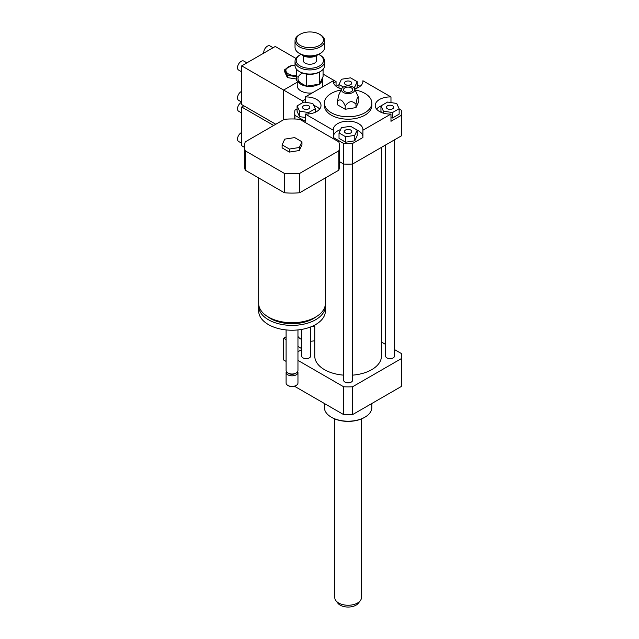 <?xml version="1.0" encoding="UTF-8"?>
<svg xmlns="http://www.w3.org/2000/svg" width="639" height="639" viewBox="0 0 639 639"><rect width="100%" height="100%" fill="white"/><g stroke="black" fill="none" stroke-linecap="round" stroke-linejoin="round"><path stroke-width="0.96" d="M314.755 326.146A12.604 7.277 180 0 1 311.353 326.673M301.736 339.541A12.604 7.277 180 0 1 300.937 339.117A12.604 7.277 180 0 1 297.958 336.378M314.755 340.675A12.604 7.277 180 0 1 310.626 341.234M286.096 339.628L283.644 338.207L283.644 359.997L286.096 361.418M301.736 348.654L297.958 346.474M286.096 336.793L283.644 338.207M301.736 349.557L297.958 351.73M284.762 139.126L294.683 137.593L301.951 141.786L299.292 147.513L289.371 149.047L282.111 144.853L284.762 139.126M299.292 147.513L299.292 150.54L301.951 144.813L301.951 141.786M299.292 150.54L289.371 152.074L289.371 149.047M289.371 152.074L282.111 147.881L282.111 144.853M325.387 177.93L325.387 303.469A33.356 19.258 180 0 1 315.618 317.088A33.356 19.258 180 0 1 279.267 321.257A33.356 19.258 180 0 1 258.675 303.469L258.675 177.93M316.377 316.632A30.392 17.549 180 0 1 313.517 318.541A30.392 17.549 180 0 1 267.677 316.632M325.307 304.803A33.356 19.258 180 0 1 325.387 306.129A33.356 19.258 180 0 1 315.618 319.748A33.356 19.258 180 0 1 279.267 323.925A33.356 19.258 180 0 1 258.675 306.129A33.356 19.258 180 0 1 258.755 304.803M325.387 306.129L325.387 310.969A33.356 19.258 180 0 1 315.618 324.588A33.356 19.258 180 0 1 279.267 328.765A33.356 19.258 180 0 1 258.675 310.969L258.675 306.129M297.958 329.924L297.958 370.588A5.927 3.427 180 0 1 296.224 373.008A5.927 3.427 180 0 1 287.838 373.008A5.927 3.427 180 0 1 286.096 370.588L286.096 329.924M295.434 373.464L296.224 373.008L295.434 373.464A4.816 2.78 180 0 1 288.62 373.464L287.838 373.008M297.75 371.499A5.927 3.427 180 0 1 297.958 372.401A5.927 3.427 180 0 1 296.224 374.829A5.927 3.427 180 0 1 289.763 375.564A5.927 3.427 180 0 1 286.096 372.401A5.927 3.427 180 0 1 286.312 371.499M297.958 372.401L297.958 383.001A5.927 3.427 180 0 1 296.224 385.421A5.927 3.427 180 0 1 287.838 385.421A5.927 3.427 180 0 1 286.096 383.001L286.096 372.401M295.697 385.716L296.224 385.421L295.697 385.716A5.192 2.995 180 0 1 288.357 385.716L287.838 385.421M338.838 141.898A47.438 27.389 180 0 1 339.469 146.347A47.438 27.389 180 0 1 338.838 150.796L299.731 173.377A47.438 27.389 180 0 1 284.331 173.377L245.216 150.796A47.438 27.389 180 0 1 244.585 146.347A47.438 27.389 180 0 1 245.216 141.898L284.331 119.317A47.438 27.389 180 0 1 299.731 119.317L338.838 141.898M339.469 146.347L339.469 165.717A47.438 27.389 180 0 1 338.838 170.158L338.838 150.796M338.838 170.158L299.731 192.738L299.731 173.377M299.731 192.738A47.438 27.389 180 0 1 284.331 192.738L284.331 173.377M284.331 192.738L245.216 170.158L245.216 150.796M245.216 170.158A47.438 27.389 180 0 1 244.585 165.717L244.585 146.347M399.143 108.926L401.292 110.172A53.372 30.816 180 0 1 401.484 112.76L401.484 133.335A53.372 30.816 180 0 1 401.292 135.915L352.584 164.039A53.372 30.816 180 0 1 343.638 164.039L339.469 161.635M343.638 164.039L343.638 143.463L333.318 137.505L333.318 130.236L305.25 114.038L305.25 121.298L294.93 115.34A53.372 30.816 180 0 1 294.739 112.76A53.372 30.816 180 0 1 294.93 110.172L297.087 108.926M294.93 119.006L294.93 115.34M387.466 105.818A3.642 2.101 180 0 1 391.443 105.363A3.642 2.101 180 0 1 393.688 107.312A3.642 2.101 180 0 1 390.046 109.413A3.642 2.101 180 0 1 386.403 107.312A3.642 2.101 180 0 1 387.466 105.818M350.691 130.029A3.642 2.101 180 0 1 351.754 131.522A3.642 2.101 180 0 1 348.111 133.623A3.642 2.101 180 0 1 344.469 131.514A3.642 2.101 180 0 1 346.721 129.573A3.642 2.101 180 0 1 350.691 130.029M308.757 108.798A3.642 2.101 180 0 1 304.787 109.253A3.642 2.101 180 0 1 302.535 107.312A3.642 2.101 180 0 1 306.177 105.203A3.642 2.101 180 0 1 309.827 107.312A3.642 2.101 180 0 1 308.757 108.798M392.482 112.56L383.384 111.154L380.948 105.898L387.609 102.056L396.699 103.462L399.143 108.718L392.482 112.56L392.482 118.007L390.972 117.776M383.384 113.143L383.384 111.154M381.475 112.48L380.948 111.346L380.948 105.898M392.482 118.007L399.143 114.165L399.143 108.718M339.021 132.928L341.458 127.672L350.547 126.266L357.209 130.108L354.773 135.364L345.675 136.77L339.021 132.928L339.021 138.375L345.675 142.217L345.675 136.77M354.773 135.364L354.773 140.812L357.209 135.556L357.209 130.108M354.773 140.812L345.675 142.217M303.741 102.056L312.838 103.462L315.275 108.718L308.621 112.56L299.523 111.154L297.087 105.898L303.741 102.056M315.275 112.256L315.275 108.718M308.621 113.934L308.621 112.56M305.25 117.488L299.523 116.602L299.523 111.154M299.523 116.602L297.087 111.346L297.087 105.898M345.539 84.588A3.642 2.101 180 0 1 344.469 83.102A3.642 2.101 180 0 1 348.111 80.993A3.642 2.101 180 0 1 351.754 83.102A3.642 2.101 180 0 1 349.509 85.043A3.642 2.101 180 0 1 345.539 84.588M356.682 88.27L357.209 87.144L357.209 81.696L354.773 86.944L353.103 87.2M354.773 88.933L354.773 86.944M343.399 87.032L339.021 84.508L341.458 79.252L350.547 77.846L357.209 81.696M339.021 88.046L339.021 84.508M401.484 112.76A53.372 30.816 180 0 1 401.292 115.34L390.972 121.298L390.972 114.038A14.825 8.563 180 0 1 375.221 105.491A14.825 8.563 180 0 1 390.972 96.952L390.972 102.575M380.948 105.994A14.825 8.563 0 0 0 376.619 109.125M333.318 130.236A14.825 8.563 180 0 1 333.286 129.701A14.825 8.563 180 0 1 348.111 121.146A14.825 8.563 180 0 1 362.936 129.701A14.825 8.563 180 0 1 362.912 130.236L362.912 137.505L352.584 143.463A53.372 30.816 180 0 1 343.638 143.463M362.912 136.427A14.825 8.563 0 0 0 357.209 130.204M340.563 129.597A14.825 8.563 0 0 0 333.318 136.427M305.25 102.288L305.25 96.952A14.825 8.563 180 0 1 321.01 105.491A14.825 8.563 180 0 1 305.25 114.038M319.604 109.125A14.825 8.563 0 0 0 313.733 105.387M357.209 84.715L360.053 86.361M362.912 81.816L362.912 80.746L390.972 96.952M401.292 135.915L401.292 115.34M390.972 114.038L362.912 130.236M343.662 164.039L343.662 380.277A4.449 2.564 180 0 0 344.964 382.09A4.449 2.564 180 0 0 349.813 382.649A4.449 2.564 180 0 0 352.56 380.277L352.584 143.463M305.25 96.952L333.318 80.746L333.318 81.816M336.178 86.361L339.021 84.715M362.912 80.746A14.825 8.563 180 0 1 362.936 81.281A14.825 8.563 180 0 1 354.653 88.965M341.577 88.965A14.825 8.563 180 0 1 333.286 81.281A14.825 8.563 180 0 1 333.318 80.746M345.236 105.954C348.814 100.898 352.401 100.347 355.979 104.293C356.937 97.719 357.904 95.65 358.862 98.086L358.862 101.409L355.979 107.616L345.236 109.277L337.368 104.732L337.368 101.417C339.988 98.422 342.608 99.94 345.236 105.954L345.236 109.277M341.665 88.765A6.67 3.85 180 0 1 346.378 86.033A6.67 3.85 180 0 1 352.832 87.032A6.67 3.85 180 0 1 354.557 88.765A6.67 3.85 180 0 1 348.111 93.606A6.67 3.85 180 0 1 341.665 88.765L338.798 94.979L337.368 101.417M355.979 104.293L355.979 107.616M354.557 88.765L358.862 98.086M351.362 87.878A4.593 2.652 180 0 1 352.105 91.073A4.593 2.652 180 0 1 348.111 92.407A4.593 2.652 180 0 1 344.117 91.073A4.593 2.652 180 0 1 345.324 87.647A4.593 2.652 180 0 1 351.362 87.878M355.124 89.987A23.723 13.699 180 0 1 364.885 93.39A23.723 13.699 180 0 1 371.834 103.071A23.723 13.699 180 0 1 348.111 116.769A23.723 13.699 180 0 1 324.388 103.071A23.723 13.699 180 0 1 341.098 89.987M371.834 103.071L371.834 105.491A23.723 13.699 180 0 1 348.111 119.189A23.723 13.699 180 0 1 324.388 105.491L324.388 103.071M371.834 403.497L371.834 407.506A23.723 13.699 180 0 1 364.885 417.195A23.723 13.699 180 0 1 331.337 417.195A23.723 13.699 180 0 1 324.388 407.506L324.388 403.497M364.358 417.499L364.885 417.195L364.358 417.499A22.98 13.267 180 0 1 331.865 417.499L331.337 417.195M297.958 360.396L343.638 386.771A53.372 30.816 0 0 0 352.584 386.771L401.292 358.647A53.372 30.816 0 0 0 401.484 356.067A53.372 30.816 0 0 0 401.292 353.479L394.495 349.557M385.597 344.421L381.467 342.033M343.662 375.149A33.356 19.258 180 0 1 324.524 369.685A33.356 19.258 180 0 1 314.755 356.067L314.755 325.067M381.467 147.361L381.467 356.067A33.356 19.258 180 0 1 352.56 375.149M310.626 326.96L310.626 356.067A4.449 2.564 180 0 1 307.886 358.439A4.449 2.564 180 0 1 303.038 357.88A4.449 2.564 180 0 1 301.736 356.067L301.736 329.397M394.495 139.845L394.495 356.067A4.449 2.564 180 0 1 391.747 358.439A4.449 2.564 180 0 1 386.899 357.88A4.449 2.564 180 0 1 385.597 356.067L385.597 144.981M401.292 358.647L401.292 386.491A53.372 30.816 0 0 0 401.484 383.903L401.484 356.067M294.875 386.108A53.372 30.816 0 0 0 294.93 386.491L343.638 414.607A53.372 30.816 0 0 0 352.584 414.607L401.292 386.491M294.93 386.084L294.93 386.491M343.638 386.771L343.638 414.607M352.584 386.771L352.584 414.607M334.772 418.912L334.772 597.553A13.339 7.7 0 0 0 335.93 600.7L337.887 603.224A11.206 6.47 0 0 0 348.111 607.05A11.206 6.47 0 0 0 358.343 603.224L360.292 600.7A13.339 7.7 0 0 0 361.458 597.553L361.458 418.912M335.93 600.7A13.339 7.7 0 0 0 348.111 605.261A13.339 7.7 0 0 0 360.292 600.7M318.573 54.347A13.643 7.876 180 0 1 319.492 54.834L319.492 54.834A13.643 7.876 180 0 1 319.492 65.969A13.643 7.876 180 0 1 300.202 65.969A13.643 7.876 180 0 1 300.202 54.834A13.643 7.876 180 0 1 301.121 54.347M320.331 55.321L319.492 54.834L320.331 55.321A14.825 8.563 0 0 1 324.676 61.368L324.676 65.49A14.825 8.563 180 0 1 320.331 71.536A14.825 8.563 180 0 1 299.364 71.536A14.825 8.563 180 0 1 295.553 67.758A14.825 8.563 180 0 1 295.026 65.49L295.026 61.368A14.825 8.563 0 0 0 309.851 69.931A14.825 8.563 0 0 0 324.676 61.368M300.202 54.834L299.364 55.321A14.825 8.563 0 0 0 295.026 61.368M316.521 55.585L316.521 60.401A6.67 3.85 180 0 1 309.851 64.251A6.67 3.85 180 0 1 303.182 60.401L303.182 55.585M299.364 71.536L300.202 72.023A13.643 7.876 0 0 0 306.225 74.044L306.416 74.076A13.643 7.876 0 0 0 319.428 72.063L319.532 84.148L306.305 86.201L296.624 80.61L296.624 69.347M319.564 71.983L320.331 71.536M318.182 54.531A10.376 5.991 180 0 1 317.192 55.194A10.376 5.991 180 0 1 302.511 55.194A10.376 5.991 180 0 1 301.512 54.531M302.511 55.194L303.349 55.681A9.194 5.304 0 0 0 316.353 55.681L317.192 55.194M324.676 40.792L324.676 47.326A14.825 8.563 180 0 1 320.331 53.38A14.825 8.563 180 0 1 299.364 53.38A14.825 8.563 180 0 1 295.026 47.326L295.026 40.792A14.825 8.563 0 0 0 309.851 49.355A14.825 8.563 0 0 0 324.676 40.792A14.825 8.563 0 0 0 320.331 34.738L319.492 34.258A13.643 7.876 180 0 1 319.492 45.393A13.643 7.876 180 0 1 300.202 45.393A13.643 7.876 180 0 1 300.202 34.258A13.643 7.876 180 0 1 319.492 34.258L320.331 34.738M299.364 53.38L300.202 53.868A13.643 7.876 0 0 0 319.492 53.868L320.331 53.38M300.202 34.258L299.364 34.738A14.825 8.563 0 0 0 295.026 40.792M319.532 84.148L323.078 76.512L323.078 69.347M306.305 86.201L306.305 74.044M297.311 76.84L287.382 75.298L284.73 69.571L291.991 65.378L295.026 65.306M295.026 65.346A8.746 5.048 0 0 0 286.639 68.357A8.746 5.048 0 0 0 288.461 73.964A8.746 5.048 0 0 0 296.624 75.306M296.624 79.036L287.382 77.607L287.382 75.298M287.382 77.607L284.73 71.88L284.73 69.571M241.71 102.104L238.595 100.307A5.192 2.995 -60 0 1 237.908 95.81A5.192 2.995 -60 0 1 241.71 91.313M263.763 53.117A5.192 2.995 -60 0 1 265.752 47.582A5.192 2.995 -60 0 1 269.985 45.92L273.109 47.725M295.929 58.421L275.257 46.479L241.71 65.849L241.71 104.588L275.776 124.254M246.902 62.854L243.778 61.056A5.192 2.995 120 0 0 239.785 62.446A5.192 2.995 120 0 0 237.516 67.662A5.192 2.995 120 0 0 238.595 70.042L241.71 71.84M305.25 99.372L302.511 100.954L283.644 90.059L283.644 119.717L283.644 90.059L241.71 65.849M283.644 90.059L297.247 82.207L283.644 90.059M241.71 143.264L238.595 141.459A5.192 2.995 -60 0 1 237.516 139.086A5.192 2.995 -60 0 1 241.71 132.473M243.802 105.794L241.71 107.009L241.71 145.74L244.585 147.401M241.71 102.208A5.192 2.995 120 0 0 237.516 108.822A5.192 2.995 120 0 0 238.595 111.194L241.71 112.999M273.684 125.468L241.71 107.009M297.79 81.281A12.604 7.277 0 0 0 300.937 84.308A12.604 7.277 0 0 0 306.177 86.129M306.464 86.169A12.604 7.277 0 0 0 318.853 84.26M319.764 83.661A12.604 7.277 0 0 0 322.447 79.164A12.604 7.277 0 0 0 322.328 78.134M301.464 73.717A11.861 6.845 0 0 0 301.464 83.405M297.247 80.969L297.247 85.826A12.604 7.277 0 0 0 300.937 90.97A12.604 7.277 0 0 0 312.136 92.975M322.24 87.144A12.604 7.277 0 0 0 322.447 85.826L322.447 79.164M323.078 74.092L336.058 81.584L333.59 83.006M336.058 81.584L336.058 86.265M302.511 102.767L302.511 100.954M294.739 118.998L294.739 112.76"/></g></svg>
